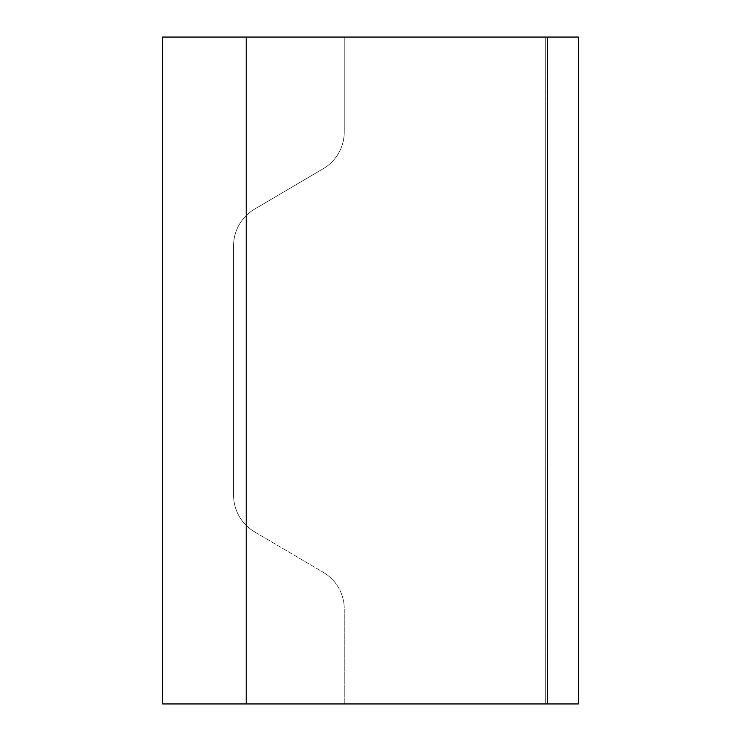 <?xml version="1.0" encoding="UTF-8"?>
<svg xmlns="http://www.w3.org/2000/svg" width="741" height="741" viewBox="0 0 741 741"><rect width="100%" height="100%" fill="white"/><g stroke="black" fill="none" stroke-linecap="round" stroke-linejoin="round"><path stroke-width="0.56" stroke-dasharray="3.71 2.78" d="M545.737 703.95L162.622 703.95L162.622 37.05L545.737 37.05L545.737 703.95L344.25 703.95L344.25 609.009A42.57 42.57 0 0 0 323.289 572.33L254.534 531.834A42.57 42.57 0 0 1 233.572 495.155L233.572 245.845A42.57 42.57 0 0 1 254.534 209.166L323.289 168.67A42.57 42.57 0 0 0 344.25 131.991L344.25 37.05L344.25 131.991A42.57 42.57 0 0 1 323.289 168.67L254.534 209.166A42.57 42.57 0 0 0 233.572 245.845L233.572 495.155A42.57 42.57 0 0 0 254.534 531.834A42.57 42.57 0 0 1 233.572 495.155L233.572 245.845A42.57 42.57 0 0 1 254.534 209.166L323.289 168.67A42.57 42.57 0 0 0 344.25 131.991A42.57 42.57 0 0 1 323.289 168.67L254.534 209.166A42.57 42.57 0 0 0 233.572 245.845L233.572 495.155A42.57 42.57 0 0 0 254.534 531.834L323.289 572.33A42.57 42.57 0 0 1 344.25 609.009L344.25 703.95L162.622 703.95L162.622 37.05L344.25 37.05L344.25 131.991L344.25 37.05L545.737 37.05L545.737 703.95L545.737 37.05L578.378 37.05L545.737 37.05L545.737 703.95L578.378 703.95L545.737 703.95M254.534 531.834L323.289 572.33L254.534 531.834M323.289 572.33A42.57 42.57 0 0 1 344.25 609.009A42.57 42.57 0 0 0 323.289 572.33M344.25 609.009L344.25 703.95L344.25 609.009M578.378 37.05L578.378 703.95L578.378 37.05"/><path stroke-width="1.11" d="M162.622 703.95L578.378 703.95L547.414 703.95L547.414 37.05L578.378 37.05L578.378 703.95L578.378 37.05L246.216 37.05L547.414 37.05L547.414 703.95L162.622 703.95L162.622 37.05L246.216 37.05L246.216 703.95L246.216 37.05L162.622 37.05L162.622 703.95"/></g></svg>
